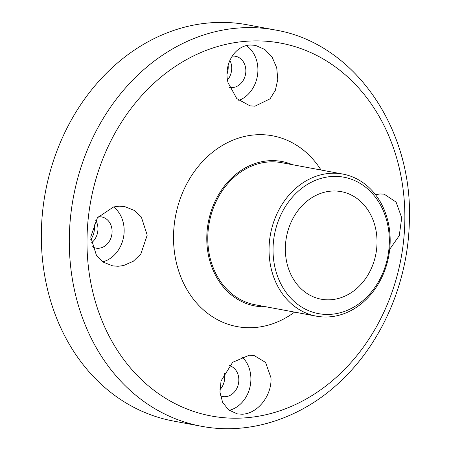 <?xml version="1.0" encoding="UTF-8"?>
<svg xmlns="http://www.w3.org/2000/svg" width="451" height="451" viewBox="0 0 451 451"><rect width="100%" height="100%" fill="white"/><g stroke="black" fill="none" stroke-linecap="round" stroke-linejoin="round"><path stroke-width="0.68" d="M214.772 22.55A201.546 167.659 -79.5 0 1 247.109 24.754L275.076 29.963A201.546 167.659 100.5 0 0 242.739 27.759A201.546 167.659 100.5 0 0 69.347 236.036A201.546 167.659 100.5 0 0 201.309 426.246L173.342 421.037A201.546 167.659 -79.5 0 1 42.608 211.468A201.546 167.659 -79.5 0 1 214.772 22.55M227.028 74.088A17.273 14.37 100.5 0 0 228.206 67.661A17.273 14.37 100.5 0 0 228.127 65.406M90.775 239.582A17.273 14.37 100.5 0 0 94.445 228.341A17.273 14.37 100.5 0 0 93.949 223.448M254.95 106.194L250.034 105.85L236.792 98.628L228.031 82.668C223.335 64.222 234.909 45.41 250.497 45.01L255.39 45.348L264.895 49.509L272.224 57.356L276.722 67.808L277.788 79.444L275.33 90.347L270.07 98.82L254.95 106.194M242.119 414.221L237.311 413.9L228.556 409.874L222.585 402.281L219.947 392.173L221.046 380.943L232.665 362.294L249.302 355.196L254.082 355.518L265.56 362.412L270.972 377.752C272.06 395.521 257.668 413.809 242.119 414.221M113.562 206.953L97.377 217.822L90.724 237.017L96.565 255.762L103.612 262.313L112.615 265.848L118.004 266.276L123.506 265.577L133.293 261.259L140.813 254.06L147.206 235.151L141.326 216.987L134.235 210.38L124.775 206.609L119.368 206.175L113.562 206.953A30.234 25.149 100.5 0 1 123.489 237.423A30.234 25.149 100.5 0 1 102.879 261.828M229.204 410.371A30.234 25.149 100.5 0 0 249.927 387.296A30.234 25.149 100.5 0 0 241.922 356.747M389.703 249.307L399.259 235.664L401.717 217.726L396.063 202.042L384.179 194.161L379.872 193.93L375.497 194.838M292.389 164.683A73.468 61.116 100.5 0 0 206.8 236.612A73.468 61.116 100.5 0 0 265.938 306.776M316.388 316.168L255.119 304.763A72.267 60.118 -79.5 0 1 208.244 229.621A72.267 60.118 -79.5 0 1 269.98 161.875A72.267 60.118 -79.5 0 1 281.571 162.67L342.839 174.075A72.267 60.118 100.5 0 0 331.243 173.28A72.267 60.118 100.5 0 0 269.506 241.026A72.267 60.118 100.5 0 0 316.388 316.168A72.267 60.118 100.5 0 0 327.984 316.957A72.267 60.118 100.5 0 0 389.715 249.217A72.267 60.118 100.5 0 0 342.839 174.075M329.619 314.392A69.392 57.722 100.5 0 0 389.314 242.683A69.392 57.722 100.5 0 0 332.748 176.437A69.392 57.722 100.5 0 0 273.052 248.146A69.392 57.722 100.5 0 0 329.619 314.392M329.952 299.791A54.706 45.506 -79.5 0 1 321.174 299.193A54.706 45.506 -79.5 0 1 285.686 242.311A54.706 45.506 -79.5 0 1 332.415 191.032A54.706 45.506 -79.5 0 1 341.193 191.63A54.706 45.506 -79.5 0 1 376.681 248.512A54.706 45.506 -79.5 0 1 329.952 299.791M238.799 100.455A30.234 25.149 100.5 0 0 257.577 74.793A30.234 25.149 100.5 0 0 246.398 45.607M232.152 56.178A15.836 13.175 -79.5 0 1 232.941 56.11A15.836 13.175 -79.5 0 1 235.478 56.285A15.836 13.175 -79.5 0 1 245.75 72.752A15.836 13.175 -79.5 0 1 232.226 87.595A15.836 13.175 -79.5 0 1 229.683 87.421A15.836 13.175 -79.5 0 1 229.52 87.387M227.496 80.002A15.836 13.175 100.5 0 0 229.886 60.355M381.563 204.151A30.234 25.149 100.5 0 0 379.686 200.813M229.317 365.586A15.836 13.175 -79.5 0 1 238.675 382.375A15.836 13.175 -79.5 0 1 225.212 396.7A15.836 13.175 -79.5 0 1 222.67 396.525A15.836 13.175 -79.5 0 1 220.449 395.865M219.862 389.799A15.836 13.175 100.5 0 0 224.181 372.966M98.115 216.886A15.836 13.175 -79.5 0 1 99.181 216.784A15.836 13.175 -79.5 0 1 101.723 216.959A15.836 13.175 -79.5 0 1 111.995 233.426A15.836 13.175 -79.5 0 1 98.465 248.27A15.836 13.175 -79.5 0 1 95.928 248.095A15.836 13.175 -79.5 0 1 91.981 246.534M91.187 243.089A15.836 13.175 100.5 0 0 95.697 220.257M404.806 222.078A189.651 157.765 -79.5 0 1 241.651 418.066A189.651 157.765 -79.5 0 1 87.049 237.012A189.651 157.765 -79.5 0 1 250.209 41.024A189.651 157.765 -79.5 0 1 404.806 222.078M321.022 170.01A97.038 80.723 100.5 0 0 257.025 134.742A97.038 80.723 100.5 0 0 173.545 235.022A97.038 80.723 100.5 0 0 252.65 327.663A97.038 80.723 100.5 0 0 294.571 312.109M201.309 426.246C250.694 435.773 304.307 417.468 343.453 378.524C383.536 339.513 408.296 280.133 409.367 221.063C413.015 128.473 354.21 43.048 275.076 29.963"/></g></svg>
